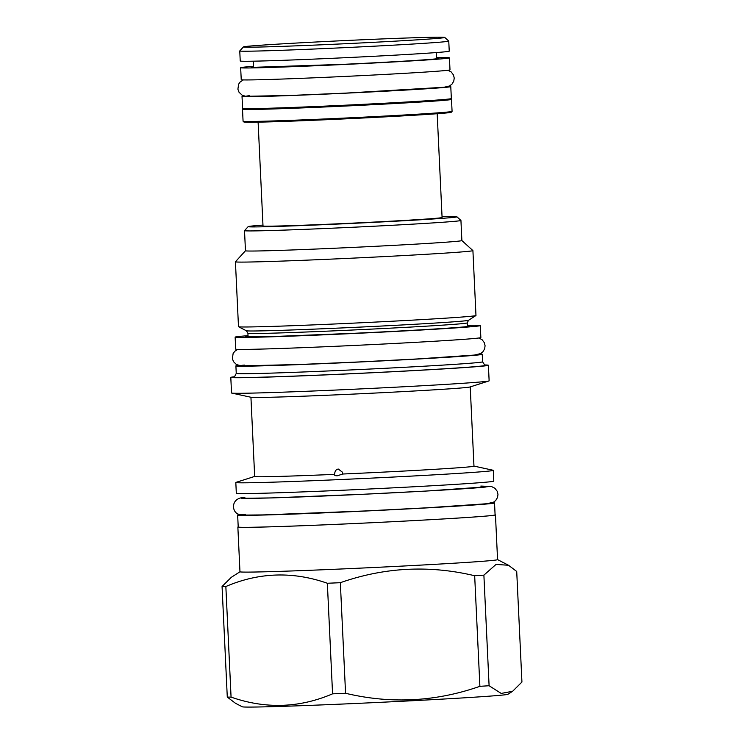 <?xml version="1.0" encoding="UTF-8"?>
<svg xmlns="http://www.w3.org/2000/svg" width="744" height="744" viewBox="0 0 744 744"><rect width="100%" height="100%" fill="white"/><g stroke="black" fill="none" stroke-linecap="round" stroke-linejoin="round"><path stroke-width="1.12" d="M235.141 337.144A122.713 1.925 177.3 0 0 343.291 333.963A122.713 1.925 177.3 0 0 476.876 326.197A122.713 1.925 -2.7 0 0 480.289 325.584L480.856 337.553A122.713 1.925 -2.7 0 1 477.443 338.167A122.713 1.925 177.3 0 1 343.858 345.923A122.713 1.925 177.3 0 1 235.709 349.113L235.141 337.144A122.713 1.925 177.3 0 1 238.554 336.53A122.713 1.925 -2.7 0 1 248.031 335.674M480.289 325.584A122.713 1.925 -2.7 0 0 467.325 325.333M246.338 330.755L247.91 333.238A109.768 1.721 177.3 0 0 331.852 330.95A109.768 1.721 177.3 0 0 467.204 322.896L468.543 320.283A111.265 1.748 177.3 0 1 331.387 328.402A111.265 1.748 177.3 0 1 246.338 330.755L238.536 326.728A118.873 1.869 177.3 0 0 329.397 324.217A118.873 1.869 -2.7 0 0 475.937 315.54A118.873 1.869 -2.7 0 0 475.974 315.484L472.914 250.598A118.873 1.869 -2.7 0 0 472.896 250.57A118.873 1.869 -2.7 0 1 326.337 259.331A118.873 1.869 177.3 0 1 235.43 261.795A118.873 1.869 177.3 0 1 235.439 261.767L245.464 250.756A108.336 1.702 177.3 0 0 328.309 248.515A108.336 1.702 -2.7 0 0 461.885 240.563L472.896 250.57M238.536 326.728A118.873 1.869 177.3 0 1 238.489 326.681L235.43 261.795M442.038 216.662A104.495 1.637 177.3 0 1 456.909 216.783L460.927 220.429A108.336 1.702 177.3 0 1 460.936 220.457A108.336 1.702 177.3 0 1 327.36 228.408A108.336 1.702 177.3 0 1 244.516 230.659A108.336 1.702 177.3 0 1 244.525 230.631L248.18 226.622A104.495 1.637 177.3 0 1 262.967 225.107M456.909 216.783A104.495 1.637 177.3 0 1 328.076 224.483A104.495 1.637 177.3 0 1 248.18 226.622M258.112 122.165L263.004 225.953A89.633 1.404 -2.7 0 0 342.007 223.628A89.633 1.404 -2.7 0 0 439.583 217.955A89.633 1.404 -2.7 0 0 442.085 217.508L437.184 113.72M452.064 111.377L451.264 112.26A103.779 1.628 177.3 0 1 448.39 112.753A103.779 1.628 177.3 0 1 336.223 119.282A103.779 1.628 177.3 0 1 243.967 122.035L243.083 121.235A104.616 1.646 177.3 0 1 243.074 121.207L242.507 109.238A104.616 1.646 177.3 0 1 242.516 109.219A104.616 1.646 177.3 0 0 334.707 106.532A104.616 1.646 177.3 0 0 448.595 99.91A104.616 1.646 177.3 0 0 451.506 99.389A104.616 1.646 177.3 0 1 451.506 99.389L452.073 111.358A104.616 1.646 177.3 0 1 452.064 111.377A104.616 1.646 177.3 0 1 449.162 111.879A104.616 1.646 177.3 0 1 336.093 118.463A104.616 1.646 177.3 0 1 243.083 121.235M242.023 96.432A104.495 1.637 177.3 0 0 334.121 93.716A104.495 1.637 177.3 0 0 447.879 87.113A104.495 1.637 -2.7 0 0 450.78 86.583L451.348 98.552A104.495 1.637 -2.7 0 1 448.437 99.073A104.495 1.637 177.3 0 1 334.688 105.685A104.495 1.637 177.3 0 1 242.591 108.401L242.023 96.432A104.495 1.637 177.3 0 1 244.106 96.004M450.78 86.583A104.495 1.637 -2.7 0 0 448.669 86.36M240.665 67.704A104.495 1.637 177.3 0 0 332.763 64.998A104.495 1.637 177.3 0 0 446.521 58.385A104.495 1.637 -2.7 0 0 449.432 57.865L449.999 69.824A104.495 1.637 -2.7 0 1 447.088 70.355A104.495 1.637 177.3 0 1 333.331 76.967A104.495 1.637 177.3 0 1 241.233 79.673L240.665 67.704A104.495 1.637 177.3 0 1 243.576 67.183A104.495 1.637 -2.7 0 1 253.555 66.309M449.432 57.865A104.495 1.637 -2.7 0 0 436.468 57.679M449.237 51.15A104.616 1.646 177.3 0 1 446.326 51.68A104.616 1.646 177.3 0 1 332.438 58.292A104.616 1.646 177.3 0 1 240.228 61.008L239.763 50.955A104.616 1.646 -2.7 0 0 331.964 48.239A104.616 1.646 -2.7 0 0 445.851 41.627A104.616 1.646 177.3 0 0 448.762 41.097L449.237 51.15M444.735 37.423A100.784 1.581 177.3 0 1 441.945 37.953A100.784 1.581 -2.7 0 1 331.452 44.361A100.784 1.581 -2.7 0 1 243.418 46.919A100.784 1.581 -2.7 0 1 246.218 46.435A100.784 1.581 177.3 0 1 355.139 40.102A100.784 1.581 177.3 0 1 444.735 37.423L448.744 41.069A104.616 1.646 177.3 0 1 448.762 41.097M243.418 46.919L239.773 50.927A104.616 1.646 -2.7 0 0 239.763 50.955M479.731 354.005A123.309 1.934 -2.7 0 1 482.242 354.274A123.309 1.934 -2.7 0 1 330.197 363.332A123.309 1.934 177.3 0 1 235.895 365.899A123.309 1.934 177.3 0 1 238.368 365.388M482.242 354.274L482.596 361.798A123.309 1.934 -2.7 0 1 330.55 370.856A123.309 1.934 177.3 0 1 236.248 373.414L234.276 377.227A125.466 1.972 177.3 0 0 330.224 374.641A125.466 1.972 -2.7 0 0 484.921 365.406L482.596 361.789M484.632 364.96A128.945 2.027 177.3 0 1 488.399 365.267A128.945 2.027 177.3 0 1 329.406 374.734A128.945 2.027 177.3 0 1 230.798 377.413A128.945 2.027 177.3 0 1 234.527 376.752M231.765 393.083L251.119 397.296A109.768 1.721 177.3 0 0 334.874 394.915A109.768 1.721 -2.7 0 0 470.041 386.964L488.92 380.956A128.945 2.027 -2.7 0 1 330.141 390.293A128.945 2.027 177.3 0 1 231.765 393.083A128.945 2.027 177.3 0 1 231.533 392.972L230.798 377.413M488.92 380.956A128.945 2.027 -2.7 0 0 489.134 380.826L488.399 365.267M334.409 474.988L334.558 474.374C334.884 470.971 336.158 469.213 338.371 469.083L342.268 472.059L342.705 474.021L337.441 475.751C335.219 475.862 334.261 475.397 334.558 474.374A109.768 1.721 177.3 0 1 254.671 476.476L250.933 397.25M473.956 466.088L493.067 470.245A128.879 2.027 -2.7 0 1 493.3 470.357A128.879 2.027 -2.7 0 1 334.372 479.815A128.879 2.027 177.3 0 1 235.82 482.493A128.879 2.027 177.3 0 1 236.034 482.363L254.662 476.43M342.705 474.021A109.768 1.721 -2.7 0 0 473.965 466.135L470.227 386.908M235.82 482.493L236.322 493.263A128.879 2.027 177.3 0 0 334.884 490.584A128.879 2.027 -2.7 0 0 493.802 481.126L493.3 470.357M494.537 502.925L495.095 514.894A128.582 2.018 -2.7 0 1 491.514 515.536A128.582 2.018 -2.7 0 1 351.54 523.664A128.582 2.018 -2.7 0 1 238.219 527.003L237.652 515.034A128.582 2.018 177.3 0 0 350.982 511.695A128.582 2.018 177.3 0 0 490.956 503.567A128.582 2.018 -2.7 0 0 494.537 502.925A128.582 2.018 -2.7 0 0 492.528 502.665M237.652 515.034A128.582 2.018 177.3 0 1 239.624 514.588M495.086 514.736A128.945 2.027 177.3 0 1 495.458 514.876A128.945 2.027 177.3 0 1 336.465 524.343A128.945 2.027 177.3 0 1 237.857 527.022A128.945 2.027 177.3 0 1 238.21 526.854M495.458 514.876L497.569 559.637A128.945 2.027 -2.7 0 1 338.576 569.104A128.945 2.027 177.3 0 1 239.968 571.783L231.365 577.279L222.065 586.495L227.283 697.082L235.476 703.275L242.302 706.8A133.018 2.093 177.3 0 0 343.979 703.982A133.018 2.093 177.3 0 0 507.947 694.273L512.635 691.269L501.205 693.436L489.096 685.736A151.953 2.39 177.3 0 1 479.889 686.321C435.733 701.769 390.953 704.084 345.56 693.278A151.953 2.39 177.3 0 1 339.022 693.566A151.953 2.39 177.3 0 1 332.568 693.836C299.348 708.056 265.515 709.144 231.068 697.109A151.953 2.39 177.3 0 1 227.283 697.082M332.568 693.836L327.351 583.259A151.953 2.39 177.3 0 0 333.814 582.98A151.953 2.39 -2.7 0 0 340.343 582.692L345.56 693.278M512.635 691.269L521.935 682.043L516.717 571.457L508.524 565.263L496.034 564.417L483.888 575.149A151.953 2.39 -2.7 0 1 474.672 575.735C429.279 564.929 384.499 567.244 340.343 582.692M483.888 575.149L489.096 685.736M327.351 583.259C292.894 571.215 259.061 572.303 225.851 586.523L231.068 697.109M225.851 586.523A151.953 2.39 177.3 0 1 222.065 586.495M474.672 575.735L479.889 686.321M467.344 325.826A112.167 1.758 -2.7 0 1 466.637 326.644A112.167 1.758 177.3 0 1 333.098 334.242A112.167 1.758 177.3 0 1 248.05 336.167M436.486 58.134A93.949 1.479 -2.7 0 1 436.282 58.832A93.949 1.479 177.3 0 1 323.556 65.23A93.949 1.479 177.3 0 1 253.583 66.765M473.807 355.111C460.601 356.711 392.33 360.58 331.406 363.202C269.709 365.899 227.971 366.792 244.33 365.062M485.739 487.004L480.829 486.065L491.542 486.548L494.927 488.278L497.243 491.319L497.969 494.36L497.531 497.457L495.718 500.507L493.616 502.144L487.069 503.716L427.437 507.78L365.964 510.933L263.581 514.913L243.762 515.09L238.619 514.234C231.486 512.151 230.491 497.69 244.32 497.485L244.86 497.448C226.948 499.326 274.713 498.238 342.398 495.216C404.931 492.481 472.245 488.622 485.739 487.004M486.529 503.762C473.035 505.381 405.722 509.24 343.189 511.974C275.503 514.997 227.738 516.085 245.65 514.197M443.452 87.299C432.599 88.601 378.594 91.698 328.29 93.911C273.597 96.348 234.881 97.241 249.352 95.716M468.822 326.356L466.479 326.653C455.57 327.946 406.782 330.838 355.809 333.219L275.001 336.455L246.627 336.827M247.91 333.238L248.087 336.883M467.204 322.896L467.381 326.542M468.543 320.283L475.937 315.54M244.516 230.659L245.464 250.765M460.936 220.457L461.885 240.563M243.13 108.54L242.516 109.219M438.011 58.599L436.124 58.841C427.01 59.92 386.136 62.347 343.458 64.337L252.104 67.369M253.611 67.416L253.313 61.185M436.514 58.795L436.226 52.564M450.817 98.747L451.496 99.361M235.895 365.899L236.248 373.414M237.857 527.022L239.968 571.783M497.569 559.609L508.524 565.263M237.736 349.364L234.723 351.326L233.114 353.577L232.37 358.627L233.495 361.658L236.453 364.56L241.344 365.853L299.125 364.514L358.943 361.956L417.514 358.943L474.347 355.074L480.605 353.595L482.828 351.884L484.651 348.843L485.079 345.746L484.353 342.705L482.047 339.664L478.857 337.99M487.283 486.762L426.498 491.031L363.23 494.267L271.411 497.922L243.372 498.275M243.344 79.906L240.247 81.886L238.647 84.137L237.894 89.187L239.019 92.219L242.219 95.251L245.771 96.311L290.374 95.455L346.304 93.084L443.991 87.262L449.497 85.997L451.971 84.165L453.784 81.115L454.221 78.027L453.496 74.986L451.19 71.945L447.916 70.252"/></g></svg>
